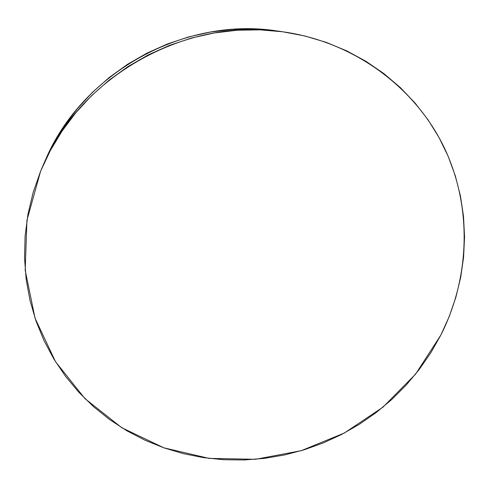 <?xml version="1.0" encoding="UTF-8"?>
<svg xmlns="http://www.w3.org/2000/svg" width="489" height="489" viewBox="0 0 489 489"><rect width="100%" height="100%" fill="white"/><g stroke="black" fill="none" stroke-linecap="round" stroke-linejoin="round"><path stroke-width="0.73" d="M40.618 171.174L42.861 165.887C80.691 75.587 187.042 16.43 283.718 31.919C355.051 42.268 415.387 87.861 444.134 147.415C472.637 207.263 469.917 277.593 440.84 335.093L415.595 374.109L382.936 407.19L344.299 433.052L301.273 450.675L255.6 459.287L209.139 458.401L163.852 447.826L121.785 427.728L84.994 398.663L55.477 361.658L35.043 318.198L25.196 270.289L26.932 220.362L40.618 171.174L50.288 150.63L62.097 131.034L75.923 112.617L91.632 95.593L109.053 80.19L127.984 66.577L148.21 54.927L169.487 45.373L191.578 38.032L214.213 32.971L237.122 30.232L260.05 29.847L282.721 31.779L304.898 35.99L326.328 42.396L346.787 50.899L366.072 61.376L383.993 73.674L400.393 87.641L415.118 103.093L428.064 119.848L439.128 137.715L448.242 156.492L455.363 175.985L460.455 196.003L463.511 216.346L464.55 236.823L463.59 257.257L460.675 277.465L455.864 297.281L449.226 316.542L440.84 335.093L430.791 352.807L419.183 369.531L406.121 385.155L391.72 399.55L376.102 412.624L359.391 424.269L341.719 434.403L323.229 442.948L304.06 449.831L284.36 454.99L264.28 458.389L243.98 459.972L223.626 459.715L203.369 457.612L183.387 453.645L163.852 447.826L144.933 440.186L126.798 430.748L109.628 419.574L93.588 406.726L78.851 392.294L65.575 376.383L53.912 359.109L44.022 340.619L36.021 321.071L30.043 300.631L26.18 279.506L24.517 257.892L25.104 236.016L27.989 214.109L33.166 192.415L40.618 171.174M283.675 31.913L277.483 31.033C184.231 16.113 81.907 73.032 45.398 160.129L42.861 165.887M45.318 160.313L52.561 145.41L63.943 126.51L77.268 108.76L92.403 92.36L109.181 77.513L127.415 64.401L146.889 53.185L167.391 43.986L188.668 36.913L210.472 32.036L232.556 29.407L254.653 29.034L276.523 30.899"/></g></svg>
